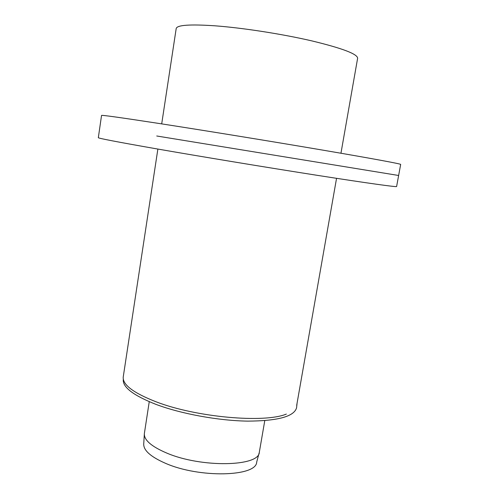 <?xml version="1.0" encoding="UTF-8"?>
<svg xmlns="http://www.w3.org/2000/svg" width="499" height="499" viewBox="0 0 499 499"><rect width="100%" height="100%" fill="white"/><g stroke="black" fill="none" stroke-linecap="round" stroke-linejoin="round"><path stroke-width="0.75" d="M264.776 420.651L259.318 452.25C259.274 466.671 201.228 467.975 166.56 452.986C151.284 446.43 143.887 439.943 144.367 433.531L149.245 401.695M259.106 453.061L256.692 462.08C256.505 476.701 199.481 478.31 165.493 463.309C150.511 456.741 143.257 450.198 143.743 443.686L144.317 434.355M156.73 135.99L398.639 175.486L156.73 135.99M98.334 137.68L101.54 115.437C101.578 114.913 120.615 117.571 158.638 123.409C203.218 130.295 270.82 141.286 321.749 149.95C372.815 158.638 401.102 163.909 400.666 164.421L396.611 186.52C396.817 187.237 368.368 183.326 317.358 175.349C266.472 167.39 199.138 156.274 154.827 148.534C117.047 141.897 98.216 138.279 98.334 137.68L98.334 137.674M286.357 414.076C264.408 423.339 196.057 417.32 156.05 401.789C133.333 392.906 122.392 384.61 123.241 376.92L157.871 149.064M161.701 123.883L176.197 28.524C177.051 25.031 189.994 24.127 215.025 25.811C242.751 27.882 282.054 33.982 311.688 40.856C342.233 48.235 357.546 54.035 357.627 58.246L340.954 153.237M123.303 379.277L123.29 379.371C122.436 387.137 133.364 395.489 156.068 404.421C181.28 413.883 218.425 420.688 247.641 421.125C277.924 420.95 294.242 416.49 296.581 407.745L297.073 403.204M336.551 178.324L296.699 405.307"/></g></svg>
